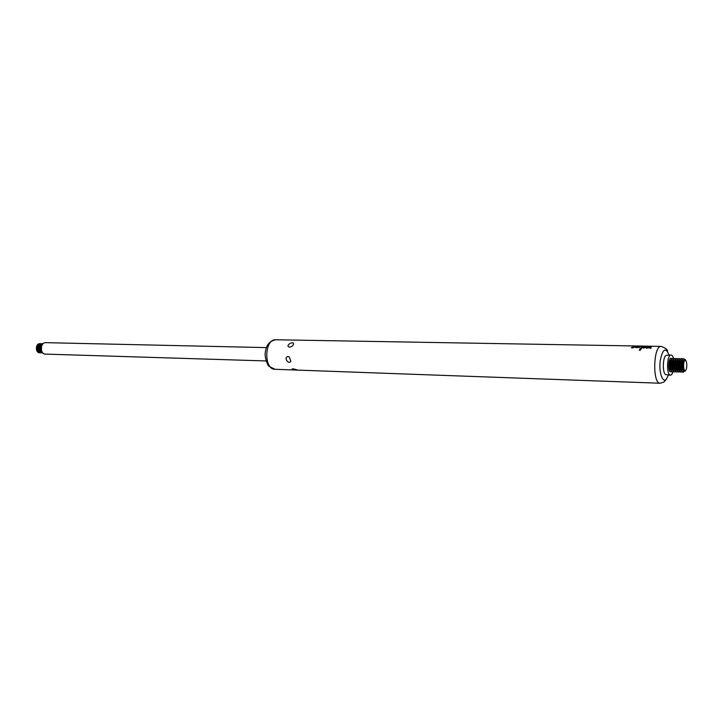 <?xml version="1.0" encoding="UTF-8"?>
<svg xmlns="http://www.w3.org/2000/svg" width="723" height="723" viewBox="0 0 723 723"><rect width="100%" height="100%" fill="white"/><g stroke="black" fill="none" stroke-linecap="round" stroke-linejoin="round"><path stroke-width="1.08" d="M41.536 346.154L41.419 350.375M266.082 360.949L45.386 354.098C39.765 354.207 40.09 342.241 45.694 342.657L266.435 347.609M42.612 352.67C39.467 349.706 39.521 346.796 42.802 343.94L42.847 343.922M42.91 343.868C39.358 346.733 39.277 349.688 42.666 352.743M42.793 352.869L42.648 352.869C38.563 350.547 38.292 347.564 41.835 343.922L43.037 343.741M42.829 343.732L42.774 343.732C38.283 343.398 38.021 352.96 42.53 352.86L42.585 352.869M42.106 352.815L41.681 352.842C37.596 350.519 37.325 347.537 40.868 343.895L42.35 343.759M41.862 343.714L41.807 343.705C37.316 343.38 37.063 352.923 41.563 352.833L41.618 352.833M41.139 352.788L40.714 352.806C36.629 350.492 36.358 347.51 39.901 343.877L41.383 343.732M40.904 343.687L40.84 343.687C36.349 343.353 36.096 352.896 40.596 352.806L40.66 352.806M40.181 352.761L39.756 352.779C35.671 350.465 35.4 347.483 38.943 343.85L40.416 343.714M39.937 343.669L39.882 343.669C35.391 343.335 35.129 352.869 39.638 352.779L39.693 352.779M36.719 350.538L36.846 345.748M682.458 359.277L681.545 358.617C678.752 358.21 678.373 372.399 681.174 372.146L682.123 371.532M681.409 358.626L681.274 358.608C678.481 358.201 678.102 372.39 680.912 372.137L681.048 372.128M680.334 359.223L679.421 358.563C676.62 358.156 676.24 372.336 679.06 372.083L680.009 371.468M681.03 368.857L681.165 368.179M681.31 362.575L681.211 361.889M680.903 368.17L681.066 367.004M681.147 363.741L680.858 361.383M679.295 358.572L679.159 358.563C676.357 358.156 675.978 372.327 678.798 372.074L678.933 372.065M678.219 359.168L677.306 358.518C674.505 358.111 674.125 372.273 676.945 372.02L677.894 371.414M678.915 368.838L679.042 368.197M679.195 362.449L679.105 361.789M678.78 368.17L678.942 367.085M679.042 363.542L678.743 361.292M677.18 358.527L677.044 358.509C674.234 358.102 673.854 372.264 676.683 372.011L676.818 372.002M676.113 359.105L675.201 358.463C672.381 358.057 672.001 372.209 674.839 371.956L675.779 371.36M676.8 368.82L676.927 368.206M677.09 362.322L676.99 361.699M676.674 368.17L676.827 367.157M676.927 363.362L676.638 361.211M675.065 358.472L674.939 358.463C672.119 358.057 671.739 372.2 674.577 371.947L674.713 371.938M674.008 359.051L673.095 358.418C670.266 358.012 669.887 372.146 672.733 371.893L673.673 371.306M674.695 368.802L674.821 368.215M674.984 362.196L674.884 361.608M674.568 368.161L674.713 367.221M674.821 363.19L674.532 361.139M672.968 358.427L672.833 358.409C670.004 358.002 669.625 372.137 672.471 371.884L672.607 371.875M650.113 347.555L649.968 348.296L650.872 348.314L651.414 346.371L650.348 346.353L646.281 348.215L650.113 347.555L650.013 348.296M648.179 346.434L645.594 346.263L643.343 348.161L648.179 346.434M636.502 346.118L632.977 346.534L634.279 347.022L631.378 347.763L632.679 347.935L635.201 346.85L633.899 346.407L636.502 346.118M637.596 346.118L635.924 347.7L639.484 347.311L641.147 346.181L636.71 347.528L638.002 346.29M640.018 348.811L639.286 350.23L640.343 350.248L641.075 348.829L640.018 348.811L640.985 348.992M643.66 346.118L661.202 346.416C653.294 345.278 652.263 383.949 660.216 383.235L663.958 382.051L666.769 378.744M640.117 348.495L641.337 348.522L643.072 346.904L642.367 346.389L644.274 346.154L641.482 346.335L642.015 347.058L641.626 347.826L640.117 348.495M293.249 368.811L297.84 370.086C294.758 370.23 292.86 369.851 292.137 368.938L293.249 368.811M288.206 356.62L289.29 356.927L290.827 361.283C288.585 365.214 283.018 356.891 288.206 356.62M289.697 347.112L289.598 347.112C284.654 346.227 292.688 340.65 293.601 343.651C293.357 345.486 292.056 346.642 289.697 347.112M673.502 358.536C672.833 356.096 671.956 354.921 670.863 355.02C666.841 355.156 666.317 374.812 670.32 375.165L671.595 374.713L673.14 371.785M671.902 358.997C668.314 354.125 667.374 374.894 671.342 371.514L671.577 371.251M672.589 368.775L672.715 368.224M672.878 362.078L672.788 361.518M666.751 355.291L666.525 355.309C662.639 355.436 662.132 374.306 666.01 374.65L666.235 374.668M641.22 346.624L642.611 346.326M642.322 346.57L643.244 347.248M640.56 348.504L642.132 347.338M639.376 350.23L640.027 348.974M635.833 347.573L637.614 346.281M636.683 347.501L638.662 347.483L640.334 346.172M632.941 346.507L633.972 346.272M633.999 346.597L635.291 347.085M631.504 347.79L631.748 347.32M631.757 347.483L634.315 347.203M643.47 348.161L645.594 346.263M647.311 346.534L648.097 346.38M647.266 346.453L645.359 346.868M650.474 346.525L650.203 347.42L648.712 347.23L650.185 347.266L650.474 346.525L648.712 347.23M646.507 348.224L650.348 346.353M650.366 346.516L651.306 346.534M683.533 358.671L683.398 358.662C680.614 358.247 680.235 372.453 683.036 372.2L684.446 371.27M684.762 359.665L683.66 358.662C680.885 358.256 680.506 372.462 683.298 372.209M685.838 370.077L685.232 371.035C681.491 373.89 683.172 354.089 686.091 360.931M685.567 370.411C687.618 368.495 686.868 358.572 684.817 360.542C682.756 362.431 683.515 372.453 685.567 370.411M643.506 346.109L275.779 339.765C264.383 338.78 263.552 369.661 274.993 369.281L660.216 383.235M669.091 355.138C665.684 346.859 662.72 348.712 660.207 360.705C658.78 371.938 662.458 383.208 666.199 379.385L668.558 374.948M671.568 359.521C669.281 359.385 668.974 370.718 671.269 370.7M671.306 360.126C669.896 363.407 669.805 366.733 671.034 370.095M675.228 362.304L674.993 361.274M673.682 359.575C671.387 359.412 671.08 370.8 673.384 370.763M673.411 360.162C672.001 363.461 671.92 366.796 673.149 370.167M675.788 359.62C673.502 359.439 673.194 370.89 675.49 370.827M675.535 360.199C674.116 363.515 674.026 366.859 675.264 370.239M677.912 359.674C675.616 359.467 675.309 370.98 677.605 370.89M677.659 360.235C676.231 363.561 676.141 366.923 677.388 370.312M680.027 359.729C677.74 359.485 677.424 371.071 679.728 370.953M679.783 360.28C678.355 363.615 678.264 366.986 679.512 370.393M682.16 359.774C679.864 359.512 679.548 371.152 681.852 371.016M683.217 370.483L683.506 369.977M681.916 360.316C680.479 363.66 680.388 367.049 681.644 370.465M684.437 359.846C681.979 358.951 681.635 371.83 684.139 371.071M683.85 360.678C682.657 363.823 682.575 367.004 683.596 370.212M666.01 374.65L670.32 375.165M666.525 355.309L670.863 355.02M661.202 346.416C665.531 347.98 667.627 349.589 667.51 351.261M275.779 339.765C269.661 340.822 266.172 345.052 265.305 352.435C264.257 356.629 267.799 366.245 269.046 366.326L274.993 369.281M290.827 361.283L289.29 356.927M293.167 345.097L293.601 343.651M671.061 370.176C670.393 372.182 669.652 360.723 671.333 360.036M673.176 370.248C672.39 371.405 671.757 360.904 673.447 360.081M675.291 370.321C674.324 371.459 674.098 360.108 675.562 360.117M677.415 370.393C676.294 371.107 676.421 359.195 677.686 360.162M679.539 370.474L678.635 366.796C678.834 362.53 679.222 360.334 679.81 360.199M681.672 370.547L680.741 365.368L681.943 360.235M683.768 370.565C682.837 372.273 682.666 360.009 684.039 360.334"/></g></svg>
